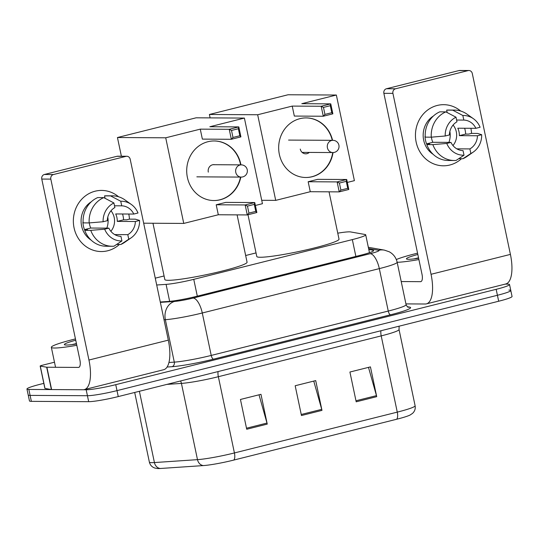<?xml version="1.0" encoding="UTF-8"?>
<svg xmlns="http://www.w3.org/2000/svg" width="539" height="539" viewBox="0 0 539 539"><rect width="100%" height="100%" fill="white"/><g stroke="black" fill="none" stroke-linecap="round" stroke-linejoin="round"><path stroke-width="0.81" d="M156.694 285.003L166.073 284.37A22.921 2.075 -11.9 0 0 193.764 279.343L352.331 239.599A22.921 2.075 -11.9 0 0 365.705 234.822A22.921 2.075 -11.9 0 0 365.065 234.492L350.579 231.932A22.921 2.075 -11.9 0 0 349.319 231.844A22.921 2.075 -11.9 0 0 337.764 233.171M256.032 252.912L245.656 255.513M164.078 275.961L155.252 278.171M505.211 284.114L507.637 284.127A22.921 2.075 168.1 0 1 509.537 284.545A22.921 2.075 168.1 0 1 496.163 289.322L115.75 384.671A22.921 2.075 168.1 0 1 86.173 389.764L28.85 389.441A22.921 2.075 168.1 0 1 26.95 389.023A22.921 2.075 168.1 0 1 40.331 384.246L43.827 383.37M509.537 284.545L510.797 290.501A22.921 2.075 168.1 0 1 497.416 295.278L117.003 390.627A22.921 2.075 168.1 0 1 87.426 395.72L30.11 395.397A22.921 2.075 168.1 0 1 28.203 394.979A22.921 2.075 168.1 0 0 30.11 395.397L87.426 395.72A22.921 2.075 168.1 0 0 117.003 390.627L497.416 295.278A22.921 2.075 168.1 0 0 510.797 290.501A22.921 2.075 168.1 0 0 508.89 290.083M160.272 301.995L168.667 301.429A22.921 2.075 -11.9 0 0 196.358 296.403L360.254 255.324A22.921 2.075 -11.9 0 0 373.635 250.541A22.921 2.075 -11.9 0 0 372.988 250.211L368.791 249.469M396.61 419.261L233.751 460.084A25.064 2.271 168.1 0 1 203.472 465.575L160.393 468.485A25.064 2.271 168.1 0 1 157.624 468.539L154.814 468.041C151.917 467.023 150.098 465.042 149.364 462.091A30.561 2.769 -11.9 0 0 154.417 462.556L197.49 459.646A30.561 2.769 -11.9 0 0 234.418 452.949L397.27 412.126A7.64 2.938 75.9 0 1 396.61 419.261A25.064 2.271 168.1 0 0 410.159 414.99L412.557 413.366C414.774 411.27 415.623 408.737 415.111 405.759L399.042 329.518A30.561 2.769 168.1 0 1 381.208 335.885L218.349 376.707A30.561 2.769 168.1 0 1 181.427 383.404L166.935 384.388M510.797 290.501L512.05 296.457A22.921 2.075 168.1 0 1 498.669 301.234L118.257 396.583A22.921 2.075 168.1 0 1 88.686 401.676L31.363 401.353A22.921 2.075 168.1 0 1 29.463 400.935L26.95 389.023M356.191 401.811L349.912 372.031L370.441 366.884L376.714 396.664L356.191 401.811M246.721 429.246L240.441 399.466L260.97 394.319L267.243 424.105L246.721 429.246M301.456 415.529L295.177 385.749L315.706 380.601L321.978 410.381L301.456 415.529M313.752 381.093L321.722 409.35A6.111 2.351 75.9 0 1 321.978 410.381M259.016 394.811L266.987 423.068A6.111 2.351 75.9 0 1 267.243 424.105M368.487 367.369L376.465 395.633A6.111 2.351 75.9 0 1 376.714 396.664M396.32 259.549A38.202 3.463 168.1 0 1 417.557 253.168M418.628 258.248A24.909 2.257 168.1 0 1 408.515 259.299A24.909 2.257 168.1 0 1 406.595 259.023A24.909 2.257 168.1 0 1 417.826 254.469M418.534 257.81L413.898 258.902M418.897 259.549A38.202 3.463 168.1 0 1 397.155 262.277M418.608 258.161L416.62 258.545M437.244 105.455A30.561 28.075 -89.7 0 1 460.683 111.034A30.561 28.075 -89.7 0 0 443.698 104.681L443.698 104.681A30.561 28.075 -89.7 0 0 437.244 105.455A30.561 28.075 -89.7 0 0 416.155 142.101A30.561 28.075 -89.7 0 0 449.796 165.022A30.561 28.075 -89.7 0 1 443.348 165.803A30.561 28.075 -89.7 0 1 415.609 138.611A30.561 28.075 -89.7 0 1 437.244 105.455M470.87 128.282A30.561 28.075 -89.7 0 1 471.551 133.396A30.561 28.075 -89.7 0 0 470.87 128.282M461.472 158.722A30.561 28.075 -89.7 0 1 449.796 165.022A30.561 28.075 -89.7 0 0 461.472 158.722M405.928 303.895L425.251 304.003A30.561 11.743 -104.1 0 0 426.41 303.868A30.561 11.743 -104.1 0 0 431.045 274.29L392.918 93.368L383.869 93.314L421.997 274.236A7.64 2.938 75.9 0 1 420.838 281.634A7.64 2.938 75.9 0 1 420.548 281.668L401.218 281.56M426.41 303.868L505.777 283.972A30.561 11.743 -104.1 0 0 510.413 254.395L472.285 73.472A3.82 3.51 90.3 0 0 468.081 70.609L459.026 70.555A3.82 3.51 -89.7 0 1 459.834 70.461L468.883 70.508M383.869 93.314A3.82 3.51 -89.7 0 1 386.503 88.733L395.552 88.787L468.081 70.609M395.552 88.787A3.82 3.51 90.3 0 0 392.918 93.368M386.503 88.733L459.026 70.555M449.87 131.422A19.101 17.551 -89.7 0 1 448.906 142.384M456.6 120.035L463.816 120.076A15.281 14.041 -89.7 0 1 475.897 128.309L457.8 128.208A15.281 14.041 90.3 0 1 459.363 135.653L477.466 135.754A15.281 14.041 -89.7 0 1 469.893 148.912L456.823 148.838M453.083 125.041A15.281 14.041 -89.7 0 1 452.969 145.55M433.167 154.329A22.16 20.354 -89.7 0 1 433.383 116.033M425.21 136.428L425.001 136.428A22.16 20.354 -89.7 0 0 426.571 143.873L429.59 143.886L426.814 144.587L432.851 144.62L446.764 143.448L450.968 142.397L432.864 142.296A15.281 14.041 90.3 0 1 431.402 137.162M477.466 135.754L481.677 134.703L477.487 133.429L471.45 133.396L468.681 134.09L465.662 134.076A22.16 20.354 -89.7 0 0 464.652 128.248M450.968 142.397A15.281 14.041 -89.7 0 0 463.048 150.63L464.018 155.205L456.082 160.447A25.212 23.164 -89.7 0 1 454.242 160.514L448.205 160.481A25.212 23.164 -89.7 0 1 426.814 144.587M425.244 137.135A25.212 23.164 -89.7 0 1 439.811 111.836L445.841 111.869L456.007 117.212L456.971 121.794A15.281 14.041 -89.7 0 0 449.398 134.952L445.194 136.003L431.281 137.175L425.244 137.135M458.723 158.709L462.92 158.729L470.857 153.494L469.893 148.912M481.677 134.703A19.862 18.252 -89.7 0 1 473.249 152.092L466.841 156.546A25.212 23.164 -89.7 0 1 462.92 158.729M454.242 160.514A25.212 23.164 -89.7 0 1 432.851 144.62M431.281 137.175A25.212 23.164 -89.7 0 1 445.841 111.869M473.249 152.092A19.862 18.252 -89.7 0 1 470.857 153.494M464.018 155.205A19.862 18.252 -89.7 0 1 446.764 143.448M445.194 136.003A19.862 18.252 -89.7 0 1 456.007 117.212M463.816 120.076L462.853 115.501L452.686 110.158L446.649 110.124L447.168 112.563M446.649 110.124A25.212 23.164 -89.7 0 1 448.488 110.057L454.525 110.091A25.212 23.164 -89.7 0 1 467.077 114.201L473.437 118.728A19.862 18.252 -89.7 0 1 480.108 127.251L475.897 128.309M452.686 110.158A25.212 23.164 -89.7 0 1 454.525 110.091M462.853 115.501A19.862 18.252 -89.7 0 1 473.437 118.728M459.363 135.653L465.662 134.076M426.571 143.873L432.864 142.296M329.046 191.823L339.024 239.161A42.022 3.807 168.1 0 1 306.765 249.773A42.022 3.807 168.1 0 1 260.276 257.258A42.022 3.807 168.1 0 1 256.786 256.49L247.987 214.751M333.041 152.55A29.8 27.374 -89.7 0 1 312.155 176.738A29.8 27.374 -89.7 0 1 305.862 177.499A29.8 27.374 -89.7 0 1 278.825 150.994A29.8 27.374 -89.7 0 1 299.913 118.668A29.8 27.374 -89.7 0 1 306.206 117.906A29.8 27.374 -89.7 0 1 332.563 140.329M292.226 106.095L321.183 106.257L330.764 103.859L301.8 103.69L336.356 95.032L288.082 94.756L209.401 114.477L257.669 114.753L292.226 106.095L294.328 116.067L323.285 116.235L321.183 106.257L323.467 107.409L330.313 105.691L330.764 103.859L332.866 113.83L323.285 116.235L324.943 114.403L331.788 112.691L332.866 113.83M257.669 114.753L275.712 200.373L310.269 191.716L308.167 181.737L317.74 179.339L346.705 179.5L348.807 189.479L339.226 191.877L310.269 191.716M347.318 182.425L354.399 180.653L336.356 95.032M209.401 114.477L210.122 117.886M261.725 200.299L275.712 200.373M330.313 105.691L331.788 112.691M323.467 107.409L324.943 114.403M348.807 189.479L347.729 188.333L340.884 190.051L339.226 191.877L337.124 181.906L308.167 181.737M340.884 190.051L339.408 183.051L337.124 181.906L346.705 179.5L346.254 181.34L339.408 183.051M347.729 188.333L346.254 181.34M300.257 149.074A6.111 5.612 90.3 0 0 305.701 153.817A6.111 5.612 90.3 0 0 309.298 152.422M306.051 117.906A29.8 27.374 -89.7 0 1 332.267 140.329M332.738 152.557A29.8 27.374 -89.7 0 1 305.714 177.499M237.093 214.872L247.071 262.21A42.022 3.807 168.1 0 1 214.812 272.822A42.022 3.807 168.1 0 1 168.316 280.307A42.022 3.807 168.1 0 1 164.833 279.539L152.968 223.247M240.825 177.088A29.8 27.374 -89.7 0 1 220.195 199.787A29.8 27.374 -89.7 0 1 213.909 200.548A29.8 27.374 -89.7 0 1 186.865 174.043A29.8 27.374 -89.7 0 1 207.96 141.717A29.8 27.374 -89.7 0 1 214.246 140.955A29.8 27.374 -89.7 0 1 240.92 164.867M200.265 129.144L229.23 129.306L238.811 126.908L209.846 126.739L244.396 118.081L196.129 117.805L117.448 137.526L165.716 137.802L200.265 129.144L202.368 139.116L231.332 139.284L229.23 129.306L231.514 130.458L238.359 128.74L238.811 126.908L240.913 136.879L231.332 139.284L232.989 137.452L239.828 135.74L240.913 136.879M165.716 137.802L183.759 223.422L218.308 214.765L216.206 204.786L225.787 202.388L254.752 202.549L256.854 212.528L247.273 214.926L218.308 214.765M255.365 205.474L262.439 203.702L244.396 118.081M117.448 137.526L121.39 156.229M143.67 223.2L183.759 223.422M238.359 128.74L239.828 135.74M231.514 130.458L232.989 137.452M256.854 212.528L255.769 211.382L248.93 213.1L247.273 214.926L245.171 204.948L216.206 204.786M248.93 213.1L247.455 206.1L245.171 204.948L254.752 202.549L254.3 204.389L247.455 206.1M255.769 211.382L254.3 204.389M214.098 140.955A29.8 27.374 -89.7 0 1 240.461 164.065A29.8 27.374 -89.7 0 1 240.616 164.867M214.684 164.718A6.111 5.612 90.3 0 0 213.815 164.638A6.111 5.612 90.3 0 0 208.303 172.123M240.522 177.088A29.8 27.374 -89.7 0 1 213.761 200.548M95.147 191.204A30.561 28.075 -89.7 0 1 118.587 196.775A30.561 28.075 -89.7 0 0 101.595 190.422L101.595 190.422A30.561 28.075 -89.7 0 0 95.147 191.204A30.561 28.075 -89.7 0 0 74.059 227.849A30.561 28.075 -89.7 0 0 107.699 250.77A30.561 28.075 -89.7 0 1 101.251 251.545A30.561 28.075 -89.7 0 1 73.513 224.359A30.561 28.075 -89.7 0 1 95.147 191.204M128.774 214.023A30.561 28.075 -89.7 0 1 129.454 219.144A30.561 28.075 -89.7 0 0 128.774 214.023M119.375 244.47A30.561 28.075 -89.7 0 1 107.699 250.77A30.561 28.075 -89.7 0 0 119.375 244.47M46.691 367.221A3.82 0.344 -11.9 0 0 46.906 367.234L51.609 389.569A3.82 0.344 168.1 0 1 51.4 389.556L46.691 367.221L40.277 366.089A3.82 0.344 -11.9 0 1 40.169 366.035A3.82 0.344 -11.9 0 1 42.399 365.233L54.479 362.208M51.609 389.569L83.154 389.751A30.561 11.743 -104.1 0 0 84.313 389.609A30.561 11.743 -104.1 0 0 88.948 360.039L50.821 179.11L41.773 179.063L79.893 359.985A7.64 2.938 75.9 0 1 78.734 367.376A7.64 2.938 75.9 0 1 78.451 367.416L46.906 367.234M51.4 389.556L44.986 388.424A3.82 0.344 168.1 0 1 44.878 388.37L40.169 366.035M84.313 389.609L163.674 369.72A30.561 11.743 -104.1 0 0 168.316 340.143L130.189 159.221A3.82 3.51 90.3 0 0 125.985 156.357L116.929 156.303A3.82 3.51 -89.7 0 1 117.738 156.202L126.786 156.256M41.773 179.063A3.82 3.51 -89.7 0 1 44.407 174.481L53.455 174.535L125.985 156.357M53.455 174.535A3.82 3.51 90.3 0 0 50.821 179.11M44.407 174.481L116.929 156.303M107.773 217.163A19.101 17.551 -89.7 0 1 106.81 228.132M114.504 205.783L121.72 205.824A15.281 14.041 -89.7 0 1 133.8 214.057L115.696 213.949A15.281 14.041 90.3 0 1 117.266 221.401L135.37 221.502A15.281 14.041 -89.7 0 1 127.797 234.66L114.719 234.586M110.987 210.783A15.281 14.041 -89.7 0 1 110.866 231.292M91.071 240.077A22.16 20.354 -89.7 0 1 91.286 201.781M83.107 222.176L82.905 222.169A22.16 20.354 -89.7 0 0 84.475 229.621L87.493 229.634L84.717 230.328L90.754 230.362L104.66 229.196L108.871 228.145L90.768 228.037A15.281 14.041 90.3 0 1 89.306 222.91M135.37 221.502L139.574 220.444L135.39 219.178L129.353 219.144L126.577 219.838L123.566 219.818A22.16 20.354 -89.7 0 0 122.555 213.99M108.871 228.145A15.281 14.041 -89.7 0 0 120.952 236.372L121.915 240.953L113.978 246.188A25.212 23.164 -89.7 0 1 112.139 246.262L106.109 246.229A25.212 23.164 -89.7 0 1 84.717 230.328M83.147 222.883A25.212 23.164 -89.7 0 1 97.714 197.584L103.744 197.618L113.911 202.96L114.874 207.535A15.281 14.041 -89.7 0 0 107.301 220.7L103.09 221.751L89.184 222.917L83.147 222.883M116.619 244.45L120.824 244.477L128.76 239.235L127.797 234.66M139.574 220.444A19.862 18.252 -89.7 0 1 131.145 237.84L124.738 242.294A25.212 23.164 -89.7 0 1 120.824 244.477M112.139 246.262A25.212 23.164 -89.7 0 1 90.754 230.362M89.184 222.917A25.212 23.164 -89.7 0 1 103.744 197.618M131.145 237.84A19.862 18.252 -89.7 0 1 128.76 239.235M121.915 240.953A19.862 18.252 -89.7 0 1 104.66 229.196M103.09 221.751A19.862 18.252 -89.7 0 1 113.911 202.96M121.72 205.824L120.749 201.242L110.589 195.906L104.553 195.873L105.071 198.312M104.553 195.873A25.212 23.164 -89.7 0 1 106.392 195.798L112.429 195.832A25.212 23.164 -89.7 0 1 124.981 199.942L131.341 204.47A19.862 18.252 -89.7 0 1 138.011 212.999L133.8 214.057M110.589 195.906A25.212 23.164 -89.7 0 1 112.429 195.832M120.749 201.242A19.862 18.252 -89.7 0 1 131.341 204.47M117.266 221.401L123.566 219.818M84.475 229.621L90.768 228.037M76.801 345.297A38.202 3.463 168.1 0 1 54.513 348.026A38.202 3.463 168.1 0 1 51.34 347.332A38.202 3.463 168.1 0 1 75.46 338.916M76.525 343.997A24.909 2.257 168.1 0 1 66.418 345.041A24.909 2.257 168.1 0 1 64.491 344.765A24.909 2.257 168.1 0 1 75.73 340.217M76.437 343.559L71.802 344.65M76.511 343.909L74.523 344.293M355.875 256.423L352.331 239.599M197.308 296.167L193.764 279.343M169.65 301.348L166.073 284.37M407.363 306.725L409.653 307.129A34.381 3.119 168.1 0 1 390.546 314.789L213.518 359.163A34.381 3.119 168.1 0 1 171.975 366.695L167.077 367.032M496.163 289.322L498.669 301.234M28.85 389.441L31.363 401.353M86.173 389.764L88.686 401.676M115.75 384.671L118.257 396.583M406.096 304.69L397.149 262.25A30.561 2.769 168.1 0 1 379.315 268.617L388.255 311.057A30.561 2.769 -11.9 0 0 406.096 304.69C407.113 306.59 407.828 307.419 408.225 307.169A3.82 3.712 100 0 0 409.653 307.129M160.359 302.379L174.649 301.416A15.281 1.388 -11.9 0 0 193.11 298.067L370.138 253.694A15.281 5.875 75.9 0 1 379.315 268.617L202.28 312.991A30.561 2.769 168.1 0 1 165.358 319.688L174.299 362.127A30.561 2.769 -11.9 0 0 211.227 355.43L388.255 311.057A3.82 1.469 -104.1 0 0 390.546 314.789M174.649 301.416A15.281 12.808 -93.9 0 0 165.358 319.688L164.024 319.782M168.923 362.491L174.299 362.127A3.82 3.2 86.1 0 1 171.975 366.695M193.11 298.067A15.281 5.875 75.9 0 1 202.28 312.991L211.227 355.43A3.82 1.469 -104.1 0 0 213.518 359.163M370.138 253.694A15.281 1.388 -11.9 0 0 378.634 250.291L368.588 248.519M378.634 250.291A15.281 14.843 -80 0 1 384.428 250.13L368.332 247.293M373.177 251.107L372.988 250.211M233.751 460.084A7.64 2.938 -104.1 0 0 234.418 452.949L218.349 376.707A7.64 2.938 75.9 0 1 218.1 371.56M203.472 465.575A7.64 6.401 -93.9 0 1 197.49 459.646L181.427 383.404A7.64 6.401 86.1 0 0 180.525 380.979M380.958 330.737A7.64 2.938 75.9 0 0 381.208 335.885L397.27 412.126A30.561 2.769 -11.9 0 0 415.111 405.759M160.393 468.485A7.64 6.401 -93.9 0 1 154.417 462.556L139.392 391.287M301.234 414.484L321.722 409.35M355.969 400.767L376.465 395.633M246.498 428.202L266.987 423.068M431.045 274.29L510.413 254.395M420.548 281.668L421.107 281.526M331.633 140.484A6.111 5.612 -89.7 0 1 332.92 140.329A6.111 6.111 0 0 1 334.375 152.375A6.111 6.111 0 0 1 332.853 152.557A6.111 5.612 -89.7 0 1 327.416 147.814A6.111 5.612 -89.7 0 1 331.633 140.484M334.14 152.402A6.111 5.612 -89.7 0 1 332.853 152.557L302.116 152.382M239.99 165.022A6.111 5.612 -89.7 0 1 241.283 164.867A6.111 6.111 0 0 1 242.732 176.907A6.111 6.111 0 0 1 241.209 177.095A6.111 5.612 -89.7 0 1 235.772 172.352A6.111 5.612 -89.7 0 1 239.99 165.022M242.503 176.94A6.111 5.612 -89.7 0 1 241.209 177.095L196.863 176.839M88.948 360.039L168.316 340.143M78.451 367.416L79.011 367.275M40.277 366.089L44.986 388.424M369.471 252.683L365.705 234.822M397.149 262.25C396.071 257.622 393.47 254.145 389.333 251.821L384.428 250.13M149.364 462.091L134.696 392.466M399.042 329.518L399.116 326.189M288.574 140.079L332.92 140.329M212.939 164.705L241.283 164.867M51.34 347.332L55.551 367.281"/></g></svg>

